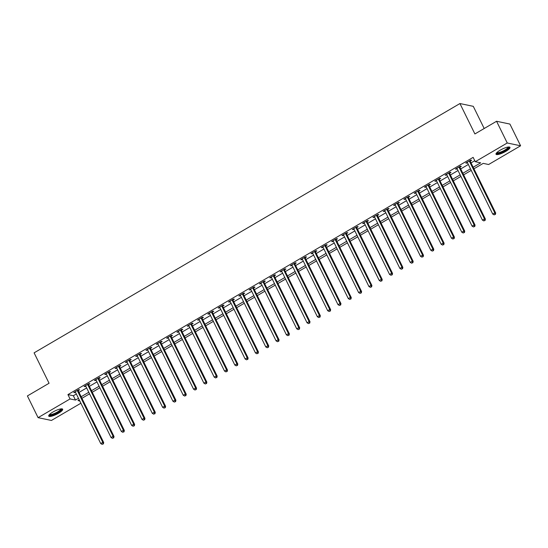 <?xml version="1.0" encoding="UTF-8"?>
<svg xmlns="http://www.w3.org/2000/svg" width="548" height="548" viewBox="0 0 548 548"><rect width="100%" height="100%" fill="white"/><g stroke="black" fill="none" stroke-linecap="round" stroke-linejoin="round"><path stroke-width="0.82" d="M52.882 412.062A7.775 1.85 -26.2 0 1 62.678 409.219A7.775 1.85 -26.2 0 1 58.513 413.247A7.775 1.85 -26.2 0 1 48.717 416.09A7.775 1.85 -26.2 0 1 52.882 412.062M500.173 150.2A7.775 1.85 -26.2 0 1 509.969 147.357A7.775 1.85 -26.2 0 1 505.804 151.378A7.775 1.85 -26.2 0 1 496.015 154.221A7.775 1.85 -26.2 0 1 500.173 150.2M484.192 128.513L473.287 106.339L459.936 103.545L34.099 352.844L49.067 383.251L27.4 395.937L38.086 417.658L70.069 398.937L75.48 400.067L78.474 398.314M459.936 103.545L474.897 133.952L496.563 121.266L509.914 124.067L520.6 145.789L488.624 164.51L483.206 163.373L473.931 168.805M80.885 403.218L51.437 420.453L38.086 417.658M473.164 167.25L480.685 162.845L475.274 161.708L473.136 157.365L67.931 394.594L73.343 395.725L76.336 393.971M79.028 392.395L86.653 387.929M89.345 386.354L96.969 381.894M99.661 380.319L107.285 375.853M109.977 374.277L117.601 369.818M120.293 368.242L127.917 363.776M130.609 362.201L138.233 357.734M140.925 356.159L148.549 351.7M151.241 350.124L158.865 345.658M161.557 344.082L169.181 339.616M171.873 338.041L179.497 333.581M182.189 332.006L189.814 327.54M192.499 325.964L200.13 321.498M202.815 319.922L210.439 315.463M213.131 313.888L220.755 309.421M223.447 307.846L231.071 303.38M233.763 301.804L241.387 297.345M244.079 295.769L251.703 291.303M254.395 289.728L262.019 285.261M264.711 283.686L272.335 279.227M275.028 277.651L282.652 273.185M285.344 271.609L292.968 267.143M295.66 265.568L303.284 261.108M305.976 259.533L313.6 255.067M316.292 253.491L323.916 249.032M326.608 247.456L334.232 242.99M336.924 241.415L344.548 236.948M347.24 235.373L354.864 230.914M357.556 229.338L365.18 224.872M367.872 223.296L375.496 218.83M378.189 217.255L385.813 212.795M388.505 211.22L396.129 206.754M398.821 205.178L406.445 200.712M409.137 199.136L416.761 194.677M419.453 193.101L427.077 188.635M429.762 187.06L437.393 182.594M440.078 181.018L447.709 176.559M450.394 174.983L458.018 170.517M460.71 168.942L468.335 164.475M471.027 162.9L474.78 160.708M470.28 161.119L471.623 160.331L470.718 160.139L465.773 163.044L467.485 162.749M459.964 167.154L461.306 166.373L460.409 166.181L455.457 169.079L457.169 168.791M449.648 173.195L450.99 172.408L450.093 172.223L445.14 175.12L446.86 174.833M439.332 179.237L440.674 178.449L439.777 178.258L434.824 181.162L436.544 180.867M429.015 185.272L430.358 184.491L429.461 184.299L424.508 187.197L426.228 186.909M418.699 191.314L420.042 190.526L419.145 190.341L414.192 193.239L415.911 192.951M408.383 197.355L409.726 196.568L408.829 196.376L403.876 199.28L405.595 198.986M398.067 203.39L399.41 202.609L398.512 202.418L393.56 205.315L395.279 205.027M387.758 209.432L389.094 208.644L388.196 208.459L383.244 211.357L384.963 211.069M377.442 215.474L378.784 214.686L377.88 214.494L372.928 217.392L374.647 217.104M367.126 221.508L368.468 220.728L367.564 220.536L362.612 223.433L364.331 223.146M356.81 227.55L358.152 226.762L357.248 226.577L352.296 229.475L354.015 229.187M346.494 233.592L347.836 232.804L346.932 232.612L341.979 235.51L343.699 235.222M336.177 239.627L337.52 238.839L336.616 238.654L331.663 241.552L333.383 241.264M325.861 245.668L327.204 244.881L326.3 244.696L321.347 247.593L323.067 247.306M315.545 251.71L316.888 250.922L315.984 250.731L311.031 253.628L312.75 253.34M305.229 257.745L306.572 256.957L305.668 256.772L300.715 259.67L302.434 259.382M294.913 263.787L296.256 262.999L295.351 262.807L290.399 265.712L292.118 265.424M284.597 269.822L285.94 269.041L285.035 268.849L280.083 271.746L281.802 271.459M274.281 275.863L275.623 275.075L274.719 274.891L269.767 277.788L271.486 277.5M263.965 281.905L265.307 281.117L264.403 280.925L259.451 283.83L261.17 283.535M253.649 287.94L254.991 287.159L254.087 286.967L249.141 289.865L250.854 289.577M243.333 293.981L244.675 293.194L243.771 293.009L238.825 295.906L240.538 295.619M233.016 300.023L234.359 299.235L233.455 299.044L228.509 301.948L230.222 301.653M222.7 306.058L224.043 305.277L223.146 305.085L218.193 307.983L219.906 307.695M212.384 312.1L213.727 311.312L212.829 311.127L207.877 314.025L209.596 313.737M202.068 318.141L203.411 317.354L202.513 317.162L197.561 320.066L199.28 319.772M191.752 324.176L193.095 323.395L192.197 323.204L187.245 326.101L188.964 325.813M181.436 330.218L182.779 329.43L181.881 329.245L176.929 332.143L178.648 331.855M171.12 336.26L172.462 335.472L171.565 335.28L166.613 338.178L168.332 337.89M160.804 342.295L162.146 341.514L161.249 341.322L156.296 344.219L158.016 343.932M150.495 348.336L151.83 347.548L150.933 347.364L145.98 350.261L147.7 349.973M140.178 354.378L141.521 353.59L140.617 353.398L135.664 356.296L137.384 356.008M129.862 360.413L131.205 359.625L130.301 359.44L125.348 362.338L127.068 362.05M119.546 366.454L120.889 365.667L119.985 365.482L115.032 368.379L116.751 368.092M109.23 372.496L110.573 371.708L109.669 371.517L104.716 374.414L106.435 374.126M98.914 378.531L100.257 377.743L99.352 377.558L94.4 380.456L96.119 380.168M88.598 384.573L89.941 383.785L89.036 383.593L84.084 386.498L85.803 386.21M78.282 390.608L79.624 389.827L78.72 389.635L73.768 392.532L75.487 392.245M496.563 121.266L507.249 142.987L520.6 145.789M67.931 394.594L70.069 398.937M475.274 161.708L507.249 142.987M81.166 396.738L88.79 392.279M91.482 390.703L99.106 386.237M101.798 384.662L109.422 380.196M112.114 378.62L119.738 374.161M122.43 372.585L130.054 368.119M132.746 366.544L140.37 362.077M143.062 360.502L150.686 356.042M153.378 354.467L161.002 350.001M163.694 348.425L171.319 343.959M174.011 342.384L181.635 337.924M184.327 336.349L191.951 331.883M194.643 330.307L202.267 325.848M204.952 324.272L212.583 319.806M215.268 318.23L222.899 313.764M225.584 312.189L233.208 307.729M235.9 306.154L243.524 301.688M246.216 300.112L253.84 295.646M256.533 294.071L264.157 289.611M266.849 288.036L274.473 283.569M277.165 281.994L284.789 277.528M287.481 275.952L295.105 271.493M297.797 269.917L305.421 265.451M308.113 263.876L315.737 259.41M318.429 257.834L326.053 253.375M328.745 251.799L336.369 247.333M339.061 245.757L346.685 241.291M349.377 239.716L357.001 235.256M359.694 233.681L367.318 229.215M370.01 227.639L377.634 223.173M380.326 221.598L387.95 217.138M390.642 215.563L398.266 211.096M400.958 209.521L408.582 205.062M411.274 203.486L418.898 199.02M421.59 197.444L429.214 192.978M431.906 191.403L439.53 186.943M442.215 185.368L449.846 180.902M452.532 179.326L460.162 174.86M462.848 173.284L470.472 168.825M79.241 399.876L78.001 400.602L79.782 400.972M471.239 170.38L463.615 174.846M460.93 176.422L453.299 180.881M450.614 182.457L442.983 186.923M440.297 188.498L432.673 192.965M429.981 194.54L422.357 198.999M419.665 200.575L412.041 205.041M409.349 206.617L401.725 211.083M399.033 212.658L391.409 217.118M388.717 218.693L381.093 223.159M378.401 224.735L370.777 229.201M368.085 230.776L360.461 235.236M357.769 236.811L350.145 241.278M347.453 242.853L339.829 247.319M337.136 248.895L329.512 253.354M326.82 254.93L319.196 259.396M316.504 260.971L308.88 265.438M306.188 267.013L298.564 271.472M295.872 273.048L288.248 277.514M285.556 279.09L277.932 283.556M275.24 285.131L267.616 289.591M264.924 291.166L257.3 295.632M254.608 297.208L246.984 301.667M244.292 303.243L236.668 307.709M233.975 309.284L226.351 313.751M223.659 315.326L216.035 319.785M213.35 321.361L205.719 325.827M203.034 327.403L195.403 331.869M192.718 333.444L185.094 337.904M182.402 339.479L174.778 343.945M172.086 345.521L164.462 349.987M161.77 351.563L154.146 356.022M151.454 357.597L143.829 362.064M141.137 363.639L133.513 368.105M130.821 369.681L123.197 374.14M120.505 375.716L112.881 380.182M110.189 381.757L102.565 386.224M99.873 387.799L92.249 392.258M89.557 393.834L81.933 398.3M73.343 395.725L75.48 400.067M466.396 162.674L466.67 163.229M456.08 168.716L456.354 169.27M445.764 174.75L446.038 175.312M435.448 180.792L435.722 181.347M425.132 186.834L425.406 187.389M414.822 192.869L415.096 193.423M404.506 198.91L404.78 199.465M394.19 204.945L394.464 205.507M383.874 210.987L384.148 211.542M373.558 217.029L373.832 217.583M363.242 223.063L363.516 223.625M352.926 229.105L353.2 229.66M342.61 235.147L342.884 235.702M332.294 241.182L332.568 241.743M321.977 247.223L322.251 247.778M311.661 253.265L311.935 253.82M301.345 259.3L301.619 259.862M291.029 265.342L291.303 265.896M280.713 271.383L280.987 271.938M270.397 277.418L270.671 277.98M260.081 283.46L260.355 284.015M249.765 289.502L250.039 290.056M239.449 295.536L239.723 296.098M229.133 301.578L229.406 302.133M218.816 307.62L219.09 308.175M208.5 313.655L208.774 314.209M198.184 319.696L198.458 320.251M187.868 325.731L188.142 326.293M177.559 331.773L177.826 332.328M167.243 337.815L167.517 338.369M156.927 343.849L157.201 344.411M146.611 349.891L146.885 350.446M136.294 355.933L136.568 356.488M125.978 361.968L126.252 362.529M115.662 368.009L115.936 368.564M105.346 374.051L105.62 374.606M95.03 380.086L95.304 380.648M84.714 386.128L84.988 386.683M74.398 392.169L74.672 392.724M469.376 160.927L469.389 161.064A1 0.925 -78.2 0 0 469.492 161.42L494.803 212.857L492.734 214.063L467.43 162.633A1 0.925 -78.2 0 0 467.211 162.338L467.115 162.256M470.218 160.434L470.294 161.249A1 0.925 -78.2 0 0 470.396 161.612L495.7 213.049L494.803 212.857L495.008 214.405L494.18 214.891L495.008 214.405M495.371 214.48L495.7 213.049M492.734 214.063L494.18 214.891M459.066 166.969L459.073 167.099A1 0.925 -78.2 0 0 459.176 167.462L484.487 218.899L482.418 220.104L457.114 168.668A1 0.925 -78.2 0 0 456.895 168.38L456.799 168.298M459.902 166.476L459.978 167.291A1 0.925 -78.2 0 0 460.08 167.654L485.384 219.084L484.487 218.899L484.692 220.447L483.863 220.926L484.692 220.447M485.055 220.522L485.384 219.084M482.418 220.104L483.863 220.926M448.75 173.004L448.757 173.141A1 0.925 -78.2 0 0 448.86 173.504L474.171 224.933L472.102 226.146L446.798 174.709A1 0.925 -78.2 0 0 446.579 174.422L446.483 174.333M449.586 172.517L449.661 173.332A1 0.925 -78.2 0 0 449.764 173.689L475.068 225.125L474.171 224.933L474.376 226.482L473.547 226.968L474.376 226.482M474.739 226.557L475.068 225.125M472.102 226.146L473.547 226.968M438.434 179.045L438.441 179.182A1 0.925 -78.2 0 0 438.544 179.539L463.855 230.975L461.786 232.181L436.482 180.751A1 0.925 -78.2 0 0 436.263 180.456L436.167 180.374M439.27 178.552L439.345 179.367A1 0.925 -78.2 0 0 439.448 179.73L464.752 231.16L463.855 230.975L464.06 232.523L463.231 233.003L464.06 232.523M464.423 232.599L464.752 231.16M461.786 232.181L463.231 233.003M428.118 185.087L428.125 185.217A1 0.925 -78.2 0 0 428.228 185.58L453.539 237.017L451.477 238.222L426.166 186.786A1 0.925 -78.2 0 0 425.947 186.498L425.851 186.409M428.954 184.594L429.029 185.409A1 0.925 -78.2 0 0 429.132 185.765L454.436 237.202L453.539 237.017L453.744 238.565L452.922 239.044L453.744 238.565M454.107 238.64L454.436 237.202M451.477 238.222L452.922 239.044M508.578 146.987A6.727 1.603 -26.2 0 1 508.688 147.528A6.727 1.603 -26.2 0 1 502.345 152.008A6.727 1.603 -26.2 0 1 496.57 152.899M496.933 152.529A6.234 1.486 153.8 0 0 502.722 151.173A6.234 1.486 153.8 0 0 508.03 147.282A6.234 1.486 153.8 0 0 508.065 147.049M496.009 153.762A7.727 1.843 153.8 0 0 503.352 151.803A7.727 1.843 153.8 0 0 509.585 147.145A7.727 1.843 153.8 0 0 509.606 147.07M61.287 408.856A6.727 1.603 -26.2 0 1 57.793 412.473A6.727 1.603 -26.2 0 1 49.279 414.761M49.642 414.391A6.234 1.486 153.8 0 0 57.396 412A6.234 1.486 153.8 0 0 60.766 408.911M48.717 415.631A7.727 1.843 153.8 0 0 58.15 412.548A7.727 1.843 153.8 0 0 62.314 408.938M417.802 191.122L417.809 191.259A1 0.925 -78.2 0 0 417.912 191.622L443.222 243.052L441.161 244.264L415.85 192.828A1 0.925 -78.2 0 0 415.631 192.54L415.535 192.451M418.638 190.636L418.713 191.451A1 0.925 -78.2 0 0 418.816 191.807L444.12 243.244L443.222 243.052L443.428 244.6L442.606 245.086L443.428 244.6M443.791 244.675L444.12 243.244M441.161 244.264L442.606 245.086M407.486 197.164L407.5 197.301A1 0.925 -78.2 0 0 407.596 197.657L432.906 249.093L430.844 250.299L405.534 198.869A1 0.925 -78.2 0 0 405.315 198.575L405.219 198.492M408.322 196.67L408.397 197.486A1 0.925 -78.2 0 0 408.5 197.849L433.804 249.278L432.906 249.093L433.112 250.642L432.29 251.121L433.112 250.642M433.475 250.717L433.804 249.278M430.844 250.299L432.29 251.121M397.17 203.205L397.184 203.335A1 0.925 -78.2 0 0 397.279 203.698L422.59 255.128L420.528 256.341L395.218 204.904A1 0.925 -78.2 0 0 394.998 204.616L394.903 204.527M398.012 202.712L398.081 203.527A1 0.925 -78.2 0 0 398.184 203.883L423.494 255.32L422.59 255.128L422.796 256.683L421.974 257.163L422.796 256.683M423.159 256.759L423.494 255.32M420.528 256.341L421.974 257.163M386.854 209.24L386.867 209.377A1 0.925 -78.2 0 0 386.963 209.733L412.274 261.17L410.212 262.376L384.901 210.946A1 0.925 -78.2 0 0 384.682 210.658L384.586 210.569M387.696 208.754L387.765 209.569A1 0.925 -78.2 0 0 387.868 209.925L413.178 261.362L412.274 261.17L412.48 262.718L411.658 263.204L412.48 262.718M412.843 262.793L413.178 261.362M410.212 262.376L411.658 263.204M376.538 215.282L376.551 215.419A1 0.925 -78.2 0 0 376.647 215.775L401.958 267.212L399.896 268.417L374.585 216.981A1 0.925 -78.2 0 0 374.366 216.693L374.27 216.611M377.38 214.789L377.449 215.604A1 0.925 -78.2 0 0 377.551 215.967L402.862 267.397L401.958 267.212L402.164 268.76L401.341 269.239L402.164 268.76M402.527 268.835L402.862 267.397M399.896 268.417L401.341 269.239M366.222 221.324L366.235 221.454A1 0.925 -78.2 0 0 366.331 221.817L391.642 273.247L389.58 274.459L364.269 223.022A1 0.925 -78.2 0 0 364.05 222.735L363.954 222.646M367.064 220.83L367.133 221.645A1 0.925 -78.2 0 0 367.235 222.002L392.546 273.438L391.642 273.247L391.847 274.795L391.025 275.281L391.847 274.795M392.21 274.877L392.546 273.438M389.58 274.459L391.025 275.281M355.905 227.358L355.919 227.495A1 0.925 -78.2 0 0 356.015 227.852L381.326 279.288L379.264 280.494L353.953 229.064A1 0.925 -78.2 0 0 353.734 228.776L353.638 228.687M356.748 226.865L356.817 227.687A1 0.925 -78.2 0 0 356.919 228.043L382.23 279.48L381.326 279.288L381.531 280.836L380.709 281.323L381.531 280.836M381.894 280.912L382.23 279.48M379.264 280.494L380.709 281.323M345.589 233.4L345.603 233.537A1 0.925 -78.2 0 0 345.699 233.893L371.01 285.33L368.948 286.536L343.637 235.099A1 0.925 -78.2 0 0 343.418 234.811L343.322 234.729M346.432 232.907L346.5 233.722A1 0.925 -78.2 0 0 346.603 234.085L371.914 285.515L371.01 285.33L371.215 286.878L370.393 287.358L371.215 286.878M371.578 286.953L371.914 285.515M368.948 286.536L370.393 287.358M335.273 239.442L335.287 239.572A1 0.925 -78.2 0 0 335.383 239.935L360.694 291.365L358.632 292.577L333.321 241.141A1 0.925 -78.2 0 0 333.102 240.853L333.006 240.764M336.116 238.949L336.184 239.764A1 0.925 -78.2 0 0 336.287 240.12L361.598 291.557L360.694 291.365L360.899 292.913L360.077 293.399L360.899 292.913M361.262 292.988L361.598 291.557M358.632 292.577L360.077 293.399M324.957 245.477L324.971 245.614A1 0.925 -78.2 0 0 325.067 245.97L350.378 297.406L348.316 298.612L323.005 247.182A1 0.925 -78.2 0 0 322.786 246.888L322.69 246.806M325.8 244.983L325.875 245.805A1 0.925 -78.2 0 0 325.971 246.162L351.282 297.598L350.378 297.406L350.583 298.955L349.761 299.441L350.583 298.955M350.946 299.03L351.282 297.598M348.316 298.612L349.761 299.441M314.641 251.518L314.655 251.655A1 0.925 -78.2 0 0 314.751 252.012L340.061 303.448L338 304.654L312.689 253.217A1 0.925 -78.2 0 0 312.47 252.929L312.374 252.847M315.484 251.025L315.559 251.84A1 0.925 -78.2 0 0 315.655 252.203L340.966 303.633L340.061 303.448L340.267 304.996L339.445 305.476L340.267 304.996M340.63 305.072L340.966 303.633M338 304.654L339.445 305.476M304.325 257.56L304.339 257.69A1 0.925 -78.2 0 0 304.441 258.053L329.745 309.483L327.683 310.695L302.373 259.259A1 0.925 -78.2 0 0 302.154 258.971L302.058 258.882M305.168 257.067L305.243 257.882A1 0.925 -78.2 0 0 305.339 258.238L330.65 309.675L329.745 309.483L329.958 311.031L329.129 311.517L329.958 311.031M330.314 311.106L330.65 309.675M327.683 310.695L329.129 311.517M294.009 263.595L294.023 263.732A1 0.925 -78.2 0 0 294.125 264.088L319.429 315.525L317.367 316.73L292.057 265.301A1 0.925 -78.2 0 0 291.837 265.006L291.742 264.924M294.851 263.102L294.927 263.917A1 0.925 -78.2 0 0 295.023 264.28L320.333 315.716L319.429 315.525L319.642 317.073L318.813 317.559L319.642 317.073M319.998 317.148L320.333 315.716M317.367 316.73L318.813 317.559M283.693 269.637L283.706 269.774A1 0.925 -78.2 0 0 283.809 270.13L309.113 321.566L307.051 322.772L281.741 271.335A1 0.925 -78.2 0 0 281.521 271.048L281.425 270.965M284.535 269.143L284.611 269.959A1 0.925 -78.2 0 0 284.707 270.322L310.017 321.751L309.113 321.566L309.325 323.115L308.497 323.594L309.325 323.115M309.682 323.19L310.017 321.751M307.051 322.772L308.497 323.594M273.377 275.678L273.39 275.808A1 0.925 -78.2 0 0 273.493 276.171L298.797 327.601L296.735 328.814L271.424 277.377A1 0.925 -78.2 0 0 271.205 277.089L271.109 277M274.219 275.185L274.295 276A1 0.925 -78.2 0 0 274.39 276.356L299.701 327.793L298.797 327.601L299.009 329.149L298.181 329.636L299.009 329.149M299.366 329.225L299.701 327.793M296.735 328.814L298.181 329.636M263.061 281.713L263.074 281.85A1 0.925 -78.2 0 0 263.177 282.206L288.481 333.643L286.419 334.849L261.115 283.419A1 0.925 -78.2 0 0 260.896 283.124L260.793 283.042M263.903 281.22L263.978 282.035A1 0.925 -78.2 0 0 264.074 282.398L289.385 333.835L288.481 333.643L288.693 335.191L287.864 335.677L288.693 335.191M289.049 335.266L289.385 333.835M286.419 334.849L287.864 335.677M252.744 287.755L252.758 287.885A1 0.925 -78.2 0 0 252.861 288.248L278.165 339.685L276.103 340.89L250.799 289.454A1 0.925 -78.2 0 0 250.58 289.166L250.477 289.084M253.587 287.262L253.662 288.077A1 0.925 -78.2 0 0 253.758 288.44L279.069 339.87L278.165 339.685L278.377 341.233L277.548 341.712L278.377 341.233M278.733 341.308L279.069 339.87M276.103 340.89L277.548 341.712M242.428 293.79L242.442 293.927A1 0.925 -78.2 0 0 242.545 294.29L267.856 345.72L265.787 346.932L240.483 295.495A1 0.925 -78.2 0 0 240.264 295.208L240.168 295.119M243.271 293.303L243.346 294.118A1 0.925 -78.2 0 0 243.442 294.475L268.753 345.911L267.856 345.72L268.061 347.268L267.232 347.754L268.061 347.268M268.417 347.343L268.753 345.911M265.787 346.932L267.232 347.754M232.112 299.831L232.126 299.968A1 0.925 -78.2 0 0 232.229 300.325L257.539 351.761L255.471 352.967L230.167 301.537A1 0.925 -78.2 0 0 229.948 301.242L229.852 301.16M232.955 299.338L233.03 300.153A1 0.925 -78.2 0 0 233.133 300.516L258.437 351.946L257.539 351.761L257.745 353.309L256.916 353.789L257.745 353.309M258.101 353.385L258.437 351.946M255.471 352.967L256.916 353.789M221.803 305.873L221.81 306.003A1 0.925 -78.2 0 0 221.913 306.366L247.223 357.803L245.155 359.009L219.851 307.572A1 0.925 -78.2 0 0 219.632 307.284L219.536 307.195M222.639 305.38L222.714 306.195A1 0.925 -78.2 0 0 222.817 306.551L248.121 357.988L247.223 357.803L247.429 359.351L246.6 359.83L247.429 359.351M247.792 359.426L248.121 357.988M245.155 359.009L246.6 359.83M211.487 311.908L211.494 312.045A1 0.925 -78.2 0 0 211.596 312.408L236.907 363.838L234.839 365.05L209.535 313.614A1 0.925 -78.2 0 0 209.315 313.326L209.22 313.237M212.323 311.422L212.398 312.237A1 0.925 -78.2 0 0 212.501 312.593L237.805 364.03L236.907 363.838L237.113 365.386L236.284 365.872L237.113 365.386M237.476 365.461L237.805 364.03M234.839 365.05L236.284 365.872M201.171 317.95L201.178 318.087A1 0.925 -78.2 0 0 201.28 318.443L226.591 369.879L224.522 371.085L199.219 319.655A1 0.925 -78.2 0 0 198.999 319.361L198.903 319.279M202.006 317.456L202.082 318.272A1 0.925 -78.2 0 0 202.185 318.635L227.489 370.064L226.591 369.879L226.797 371.428L225.968 371.907L226.797 371.428M227.16 371.503L227.489 370.064M224.522 371.085L225.968 371.907M190.855 323.991L190.862 324.121A1 0.925 -78.2 0 0 190.964 324.485L216.275 375.914L214.213 377.127L188.902 325.69A1 0.925 -78.2 0 0 188.683 325.402L188.587 325.313M191.69 323.498L191.766 324.313A1 0.925 -78.2 0 0 191.869 324.669L217.172 376.106L216.275 375.914L216.481 377.469L215.659 377.949L216.481 377.469M216.844 377.545L217.172 376.106M214.213 377.127L215.659 377.949M180.539 330.026L180.545 330.163A1 0.925 -78.2 0 0 180.648 330.519L205.959 381.956L203.897 383.162L178.586 331.732A1 0.925 -78.2 0 0 178.367 331.444L178.271 331.355M181.374 329.54L181.45 330.355A1 0.925 -78.2 0 0 181.552 330.711L206.856 382.148L205.959 381.956L206.164 383.504L205.342 383.99L206.164 383.504M206.528 383.579L206.856 382.148M203.897 383.162L205.342 383.99M170.223 336.068L170.236 336.205A1 0.925 -78.2 0 0 170.332 336.561L195.643 387.998L193.581 389.203L168.27 337.767A1 0.925 -78.2 0 0 168.051 337.479L167.955 337.397M171.058 335.575L171.134 336.39A1 0.925 -78.2 0 0 171.236 336.753L196.54 388.183L195.643 387.998L195.848 389.546L195.026 390.025L195.848 389.546M196.211 389.621L196.54 388.183M193.581 389.203L195.026 390.025M159.906 342.11L159.92 342.24A1 0.925 -78.2 0 0 160.016 342.603L185.327 394.033L183.265 395.245L157.954 343.808A1 0.925 -78.2 0 0 157.735 343.521L157.639 343.432M160.749 341.616L160.817 342.432A1 0.925 -78.2 0 0 160.92 342.788L186.231 394.224L185.327 394.033L185.532 395.588L184.71 396.067L185.532 395.588M185.895 395.663L186.231 394.224M183.265 395.245L184.71 396.067M149.59 348.144L149.604 348.281A1 0.925 -78.2 0 0 149.7 348.638L175.011 400.074L172.949 401.28L147.638 349.85A1 0.925 -78.2 0 0 147.419 349.562L147.323 349.473M150.433 347.651L150.501 348.473A1 0.925 -78.2 0 0 150.604 348.829L175.915 400.266L175.011 400.074L175.216 401.622L174.394 402.109L175.216 401.622M175.579 401.698L175.915 400.266M172.949 401.28L174.394 402.109M139.274 354.186L139.288 354.323A1 0.925 -78.2 0 0 139.384 354.679L164.695 406.116L162.633 407.322L137.322 355.885A1 0.925 -78.2 0 0 137.103 355.597L137.007 355.515M140.117 353.693L140.185 354.508A1 0.925 -78.2 0 0 140.288 354.871L165.599 406.301L164.695 406.116L164.9 407.664L164.078 408.144L164.9 407.664M165.263 407.739L165.599 406.301M162.633 407.322L164.078 408.144M128.958 360.228L128.972 360.358A1 0.925 -78.2 0 0 129.068 360.721L154.378 412.151L152.317 413.363L127.006 361.927A1 0.925 -78.2 0 0 126.787 361.639L126.691 361.55M129.801 359.735L129.869 360.55A1 0.925 -78.2 0 0 129.972 360.906L155.283 412.343L154.378 412.151L154.584 413.699L153.762 414.185L154.584 413.699M154.947 413.774L155.283 412.343M152.317 413.363L153.762 414.185M118.642 366.263L118.656 366.4A1 0.925 -78.2 0 0 118.752 366.756L144.062 418.193L142.001 419.398L116.69 367.968A1 0.925 -78.2 0 0 116.471 367.674L116.375 367.592M119.485 365.769L119.553 366.591A1 0.925 -78.2 0 0 119.656 366.948L144.967 418.384L144.062 418.193L144.268 419.741L143.446 420.227L144.268 419.741M144.631 419.816L144.967 418.384M142.001 419.398L143.446 420.227M108.326 372.304L108.34 372.441A1 0.925 -78.2 0 0 108.436 372.798L133.746 424.234L131.684 425.44L106.374 374.003A1 0.925 -78.2 0 0 106.154 373.715L106.059 373.633M109.168 371.811L109.237 372.626A1 0.925 -78.2 0 0 109.34 372.989L134.65 424.419L133.746 424.234L133.952 425.782L133.13 426.262L133.952 425.782M134.315 425.858L134.65 424.419M131.684 425.44L133.13 426.262M98.01 378.346L98.023 378.476A1 0.925 -78.2 0 0 98.119 378.839L123.43 430.269L121.368 431.482L96.058 380.045A1 0.925 -78.2 0 0 95.838 379.757L95.742 379.668M98.852 377.853L98.921 378.668A1 0.925 -78.2 0 0 99.024 379.024L124.334 430.461L123.43 430.269L123.636 431.817L122.814 432.304L123.636 431.817M123.999 431.893L124.334 430.461M121.368 431.482L122.814 432.304M87.694 384.381L87.707 384.518A1 0.925 -78.2 0 0 87.803 384.874L113.114 436.311L111.052 437.516L85.741 386.087A1 0.925 -78.2 0 0 85.522 385.792L85.426 385.71M88.536 383.888L88.612 384.703A1 0.925 -78.2 0 0 88.708 385.066L114.018 436.503L113.114 436.311L113.32 437.859L112.498 438.345L113.32 437.859M113.683 437.934L114.018 436.503M111.052 437.516L112.498 438.345M77.378 390.423L77.391 390.56A1 0.925 -78.2 0 0 77.487 390.916L102.798 442.352L100.736 443.558L75.425 392.121A1 0.925 -78.2 0 0 75.206 391.834L75.11 391.752M78.22 389.929L78.296 390.745A1 0.925 -78.2 0 0 78.391 391.108L103.702 442.537L102.798 442.352L103.003 443.901L102.181 444.38L103.003 443.901M103.367 443.976L103.702 442.537M100.736 443.558L102.181 444.38M469.389 161.064L470.294 161.249M469.492 161.42L470.396 161.612M459.073 167.099L459.978 167.291M459.176 167.462L460.08 167.654M448.757 173.141L449.661 173.332M448.86 173.504L449.764 173.689M438.441 179.182L439.345 179.367M438.544 179.539L439.448 179.73M428.125 185.217L429.029 185.409M428.228 185.58L429.132 185.765M417.809 191.259L418.713 191.451M417.912 191.622L418.816 191.807M407.5 197.301L408.397 197.486M407.596 197.657L408.5 197.849M397.184 203.335L398.081 203.527M397.279 203.698L398.184 203.883M386.867 209.377L387.765 209.569M386.963 209.733L387.868 209.925M376.551 215.419L377.449 215.604M376.647 215.775L377.551 215.967M366.235 221.454L367.133 221.645M366.331 221.817L367.235 222.002M355.919 227.495L356.817 227.687M356.015 227.852L356.919 228.043M345.603 233.537L346.5 233.722M345.699 233.893L346.603 234.085M335.287 239.572L336.184 239.764M335.383 239.935L336.287 240.12M324.971 245.614L325.875 245.805M325.067 245.97L325.971 246.162M314.655 251.655L315.559 251.84M314.751 252.012L315.655 252.203M304.339 257.69L305.243 257.882M304.441 258.053L305.339 258.238M294.023 263.732L294.927 263.917M294.125 264.088L295.023 264.28M283.706 269.774L284.611 269.959M283.809 270.13L284.707 270.322M273.39 275.808L274.295 276M273.493 276.171L274.39 276.356M263.074 281.85L263.978 282.035M263.177 282.206L264.074 282.398M252.758 287.885L253.662 288.077M252.861 288.248L253.758 288.44M242.442 293.927L243.346 294.118M242.545 294.29L243.442 294.475M232.126 299.968L233.03 300.153M232.229 300.325L233.133 300.516M221.81 306.003L222.714 306.195M221.913 306.366L222.817 306.551M211.494 312.045L212.398 312.237M211.596 312.408L212.501 312.593M201.178 318.087L202.082 318.272M201.28 318.443L202.185 318.635M190.862 324.121L191.766 324.313M190.964 324.485L191.869 324.669M180.545 330.163L181.45 330.355M180.648 330.519L181.552 330.711M170.236 336.205L171.134 336.39M170.332 336.561L171.236 336.753M159.92 342.24L160.817 342.432M160.016 342.603L160.92 342.788M149.604 348.281L150.501 348.473M149.7 348.638L150.604 348.829M139.288 354.323L140.185 354.508M139.384 354.679L140.288 354.871M128.972 360.358L129.869 360.55M129.068 360.721L129.972 360.906M118.656 366.4L119.553 366.591M118.752 366.756L119.656 366.948M108.34 372.441L109.237 372.626M108.436 372.798L109.34 372.989M98.023 378.476L98.921 378.668M98.119 378.839L99.024 379.024M87.707 384.518L88.612 384.703M87.803 384.874L88.708 385.066M77.391 390.56L78.296 390.745M77.487 390.916L78.391 391.108"/></g></svg>

